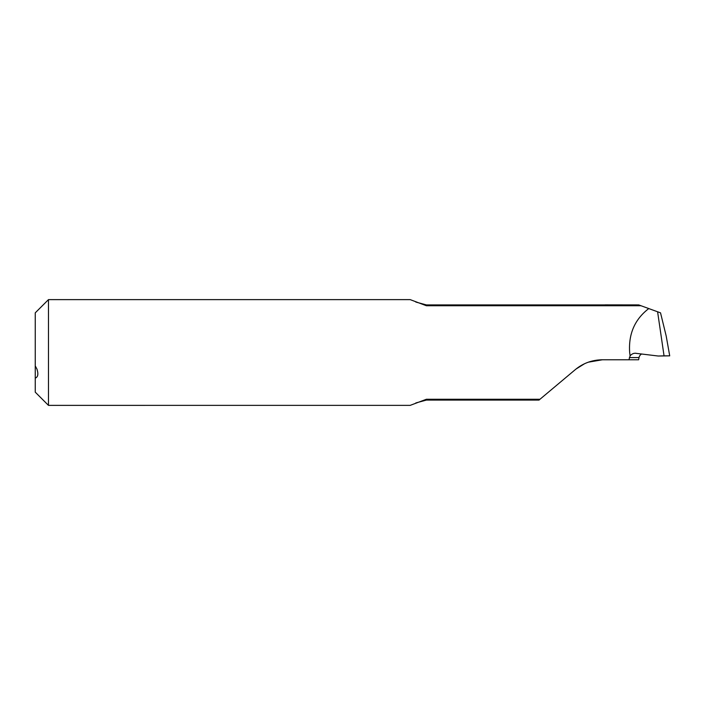 <?xml version="1.0" encoding="UTF-8"?>
<svg xmlns="http://www.w3.org/2000/svg" width="705" height="705" viewBox="0 0 705 705"><rect width="100%" height="100%" fill="white"/><g stroke="black" fill="none" stroke-linecap="round" stroke-linejoin="round"><path stroke-width="1.06" d="M415.818 402.943L426.402 400.087L538.999 400.087L539.977 399.259L426.402 399.259L410.187 405.366L48.469 405.375L48.469 299.625L35.25 312.844L35.25 378.127C38.008 377.087 38.563 374.055 36.916 369.023L35.25 365.895M641.012 305.741L426.402 305.741L426.402 304.912L638.748 304.912L648.776 308.57C634.764 319.33 628.393 333.976 629.671 352.5L630.103 355.84L628.939 359.77L602.44 359.77L588.411 362.167M48.469 299.625L410.204 299.625L426.402 305.741M539.977 399.259L575.254 369.667C583.061 363.207 592.121 359.911 602.44 359.77L596.968 360.123M35.25 378.127L35.25 392.156L48.469 405.375M576.038 369.023L584.454 363.789M628.939 359.77L638.624 359.77L639.03 357.585A5.287 4.997 159.3 0 1 641.656 353.981M648.776 308.57L660.532 312.844L666.181 335.968L669.715 355.84L666.181 335.968M605.093 304.868L638.748 304.912M657.598 311.777L664.048 355.84L669.715 355.84L658.241 356.025L635.399 353.258M636.201 353.302C633.865 353.002 631.839 353.848 630.103 355.84M664.048 355.84L658.241 356.025M629.389 357.585L639.03 357.585M426.402 400.087L426.402 399.259M415.818 302.057L426.402 304.912"/></g></svg>
